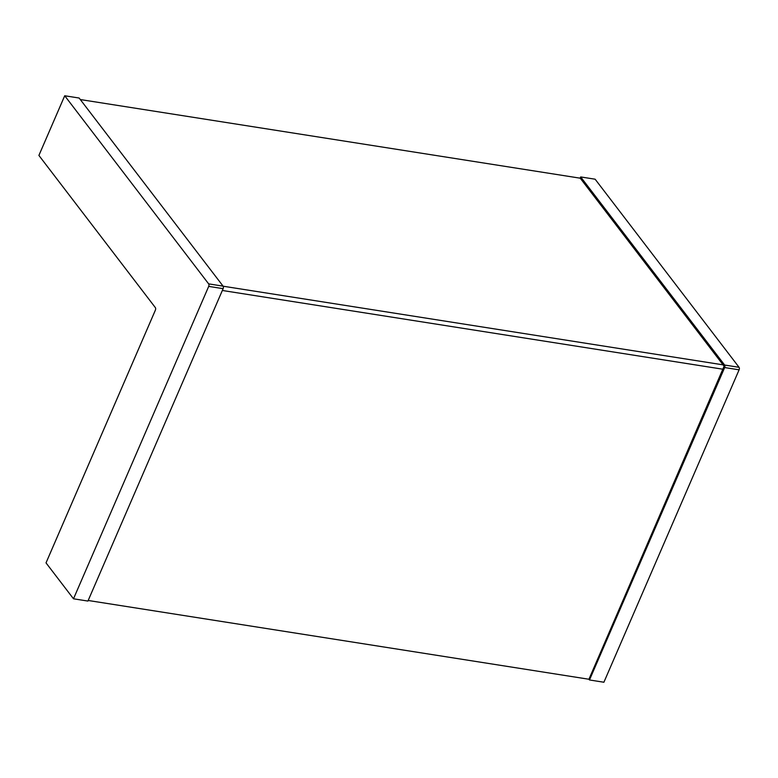 <?xml version="1.0" encoding="UTF-8"?>
<svg xmlns="http://www.w3.org/2000/svg" width="778" height="778" viewBox="0 0 778 778"><rect width="100%" height="100%" fill="white"/><g stroke="black" fill="none" stroke-linecap="round" stroke-linejoin="round"><path stroke-width="1.17" d="M88.186 600.48L588.936 679.252L724.114 366.214L580.184 178.113L580.689 176.937L724.629 365.038A1.848 0.963 98.9 0 1 724.668 367.556L589.481 679.962L588.936 679.252M580.242 178.191L80.309 99.555M64.72 95.762L79.142 98.038L223.082 286.139A1.848 0.963 -81.1 0 1 223.13 288.657L87.933 601.063L73.502 598.797L208.698 286.392A1.848 0.963 -81.1 0 0 208.65 283.873L64.72 95.762L38.9 155.425L155.347 307.611A1.848 0.963 98.9 0 1 155.396 310.121L46.019 562.883L73.502 598.797M580.689 176.937L595.121 179.203L739.051 367.304A1.848 0.963 98.9 0 1 739.1 369.822L603.903 682.238L589.481 679.962M381.492 646.625L383 646.858M222.343 290.476L723.093 369.249M223.13 286.207L723.073 364.853M208.698 286.392L223.13 288.657M208.65 283.873L223.082 286.139M739.051 367.304L724.629 365.038M739.1 369.822L724.668 367.556"/></g></svg>

